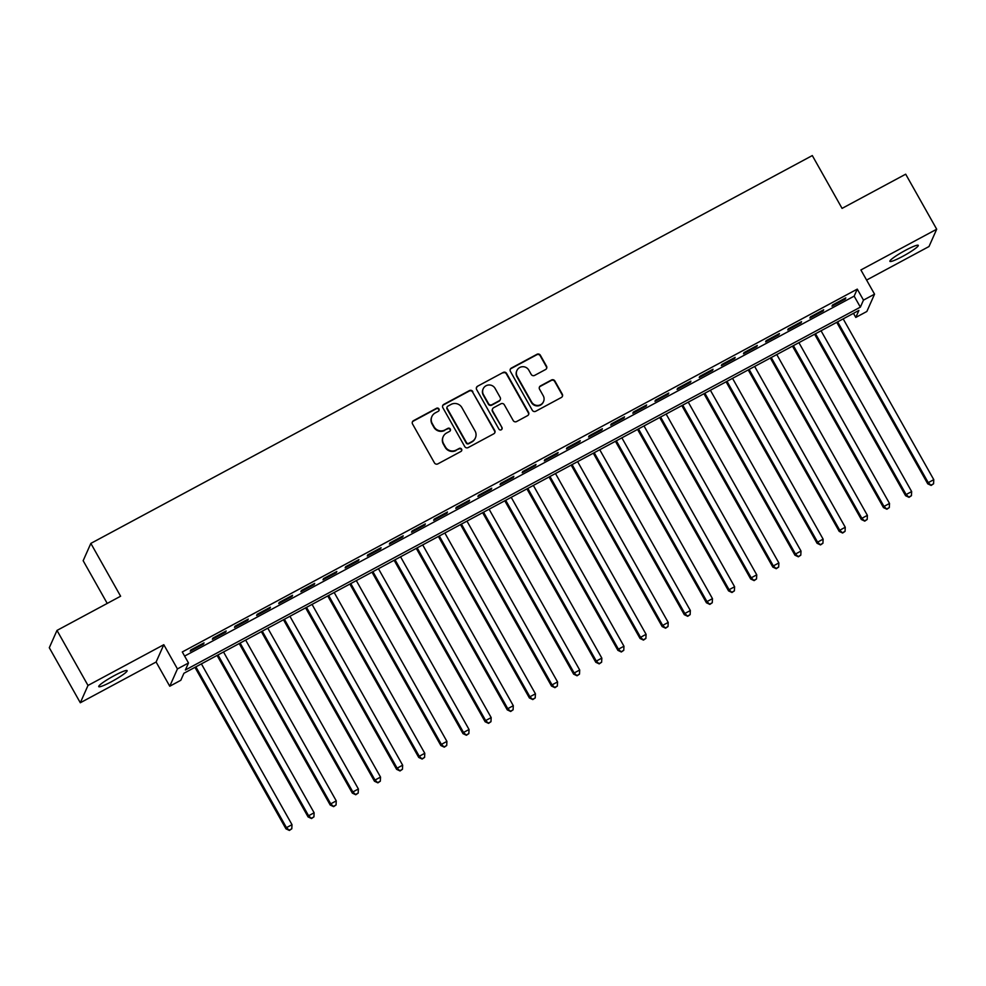 <?xml version="1.0" encoding="UTF-8"?>
<svg xmlns="http://www.w3.org/2000/svg" width="986" height="986" viewBox="0 0 986 986"><rect width="100%" height="100%" fill="white"/><g stroke="black" fill="none" stroke-linecap="round" stroke-linejoin="round"><path stroke-width="1.48" d="M438.955 408.956A1.75 1.713 24 0 0 436.576 408.253L413.504 420.665A2.502 2.453 24 0 0 412.542 423.992L434.456 462.89A2.502 2.453 24 0 0 437.846 463.876L460.93 451.465A1.75 1.713 24 0 0 461.596 449.135A1.75 1.713 24 0 0 459.229 448.445L456.235 450.047A7.999 7.826 24 0 1 445.389 446.88L443.564 443.638A7.999 7.826 24 0 1 446.621 432.977L449.604 431.375A1.75 1.713 24 0 0 450.282 429.046A1.75 1.713 24 0 0 447.903 428.355L444.92 429.958A7.999 7.826 24 0 1 434.074 426.778L432.238 423.536A7.999 7.826 24 0 1 435.294 412.887L438.289 411.285A1.75 1.713 24 0 0 438.955 408.956M438.906 410.706A1.75 1.713 24 0 0 436.379 408.722L413.294 421.133A2.502 2.453 24 0 0 412.345 422.057M461.559 450.898A1.75 1.713 24 0 0 459.02 448.913L456.235 450.047M450.232 430.796A1.75 1.713 24 0 0 447.693 428.824L444.92 429.958M905.419 250.345A16.294 1.984 150.6 0 0 889.89 261.339A16.294 1.984 150.6 0 0 902.757 256.335A16.294 1.984 150.6 0 0 918.274 245.341A16.294 1.984 150.6 0 0 905.419 250.345M114.253 675.644A16.294 1.984 150.6 0 0 98.736 686.638A16.294 1.984 150.6 0 0 111.591 681.634A16.294 1.984 150.6 0 0 127.12 670.64A16.294 1.984 150.6 0 0 114.253 675.644M545.578 369.516A2.502 2.453 24 0 0 546.527 366.188L540.377 355.268A2.502 2.453 24 0 0 536.988 354.282L511.364 368.061A2.502 2.453 24 0 0 510.403 371.389L532.317 410.275A2.502 2.453 24 0 0 535.706 411.273L561.342 397.494A2.502 2.453 24 0 0 562.291 394.166L554.871 380.978A2.502 2.453 24 0 0 551.482 379.992L540.513 385.883A2.502 2.453 24 0 0 539.552 389.211L543.237 395.756A6.68 6.545 24 0 1 537.764 405.443A6.68 6.545 24 0 1 531.614 402.005L517.194 376.393A6.68 6.545 24 0 1 522.666 366.706A6.68 6.545 24 0 1 528.816 370.144L531.22 374.421A2.502 2.453 24 0 0 534.609 375.407L545.578 369.516M863.477 300.126L874.545 294.173L866.854 311.477L855.786 317.43L858.905 310.417L183.926 673.265L180.808 680.278L169.752 686.231L177.443 668.927L188.499 662.974L185.38 669.987L860.359 307.139L863.477 300.126L857.278 289.12L182.299 651.968L188.499 662.974M56.991 630.424L88.001 685.455L80.31 702.759L49.3 647.728L56.991 630.424L120.612 596.222L90.848 543.397L812.304 155.566L842.069 208.391L905.69 174.189L936.7 229.22L860.901 269.967L874.545 294.173M80.31 702.759L156.108 662.013L163.799 644.708L88.001 685.455M163.799 644.708L177.443 668.927M472.824 391.59A2.502 2.453 24 0 0 469.435 390.592L443.799 404.371A2.502 2.453 24 0 0 442.85 407.699L464.763 446.596A2.502 2.453 24 0 0 468.153 447.582L493.789 433.803A2.502 2.453 24 0 0 494.738 430.475L472.614 392.058A2.502 2.453 24 0 0 469.225 391.06L443.601 404.839A2.502 2.453 24 0 0 442.652 405.764M477.581 386.216L503.217 372.437A2.502 2.453 24 0 1 506.607 373.435L528.521 412.321A2.502 2.453 24 0 1 527.559 415.648L516.59 421.552A2.502 2.453 24 0 1 513.201 420.554L504.314 404.778A2.502 2.453 24 0 0 500.925 403.792L493.653 407.699A2.502 2.453 24 0 0 492.692 411.026L501.948 427.456A1.75 1.713 24 0 1 500.518 429.982A1.75 1.713 24 0 1 498.904 429.083L476.632 389.544A2.502 2.453 24 0 1 477.581 386.216L503.217 372.437M866.595 280.073L929.009 246.525L936.7 229.22M204.028 642.872L190.754 650.008L190.236 651.179L203.51 644.043L204.028 642.872M226.164 630.966L212.89 638.115L212.36 639.273L225.646 632.137L226.164 630.966M248.299 619.072L235.013 626.209L234.495 627.379L247.769 620.243L248.299 619.072M270.423 607.179L257.149 614.315L256.631 615.486L269.905 608.35L270.423 607.179M292.559 595.285L279.272 602.421L278.755 603.592L292.029 596.456L292.559 595.285M314.682 583.379L301.408 590.528L300.89 591.686L314.164 584.55L314.682 583.379M336.818 571.486L323.531 578.622L323.014 579.793L336.3 572.656L336.818 571.486M358.941 559.592L345.667 566.728L345.149 567.899L358.423 560.763L358.941 559.592M381.077 547.698L367.803 554.835L367.273 556.005L380.559 548.869L381.077 547.698M403.2 535.792L389.926 542.941L389.408 544.099L402.682 536.963L403.2 535.792M425.336 523.899L412.062 531.035L411.544 532.206L424.818 525.07L425.336 523.899M447.471 512.005L434.185 519.141L433.667 520.312L446.941 513.176L447.471 512.005M469.595 500.112L456.321 507.248L455.803 508.419L469.077 501.282L469.595 500.112M491.731 488.206L478.444 495.354L477.927 496.513L491.213 489.376L491.731 488.206M513.854 476.312L500.58 483.448L500.062 484.619L513.336 477.483L513.854 476.312M535.99 464.418L522.716 471.555L522.186 472.725L535.472 465.589L535.99 464.418M558.113 452.525L544.839 459.661L544.321 460.832L557.595 453.696L558.113 452.525M580.249 440.619L566.975 447.767L566.457 448.926L579.731 441.79L580.249 440.619M602.384 428.725L589.098 435.861L588.58 437.032L601.854 429.896L602.384 428.725M624.508 416.831L611.234 423.968L610.716 425.139L623.99 418.002L624.508 416.831M646.643 404.938L633.357 412.074L632.839 413.245L646.126 406.109L646.643 404.938M668.767 393.032L655.493 400.18L654.975 401.339L668.249 394.203L668.767 393.032M690.903 381.138L677.628 388.274L677.099 389.445L690.385 382.309L690.903 381.138M713.026 369.245L699.752 376.381L699.234 377.552L712.508 370.416L713.026 369.245M735.162 357.351L721.888 364.487L721.37 365.658L734.644 358.522L735.162 357.351M757.297 345.445L744.011 352.594L743.493 353.764L756.767 346.616L757.297 345.445M779.421 333.551L766.147 340.688L765.629 341.859L778.903 334.722L779.421 333.551M801.556 321.658L788.27 328.794L787.752 329.965L801.039 322.829L801.556 321.658M823.68 309.764L810.406 316.9L809.888 318.071L823.162 310.935L823.68 309.764M184.616 656.072L854.159 296.133L857.278 289.12M832.011 306.178L845.298 299.029L845.815 297.858L832.541 305.007L832.011 306.178M90.848 543.397L83.157 560.701L107.227 603.42M853.482 313.338L855.786 317.43M156.108 662.013L169.752 686.231M854.159 296.133L860.359 307.139M203.51 644.043L203.128 643.353M225.646 632.137L225.264 631.459M247.769 620.243L247.387 619.565M269.905 608.35L269.523 607.659M292.029 596.456L291.646 595.766M314.164 584.55L313.782 583.872M336.3 572.656L335.906 571.979M358.423 560.763L358.041 560.073M380.559 548.869L380.177 548.179M402.682 536.963L402.3 536.285M424.818 525.07L424.436 524.392M446.941 513.176L446.559 512.486M469.077 501.282L468.695 500.592M491.213 489.376L490.818 488.699M513.336 477.483L512.954 476.805M535.472 465.589L535.09 464.899M557.595 453.696L557.213 453.005M579.731 441.79L579.349 441.112M601.854 429.896L601.472 429.218M623.99 418.002L623.608 417.312M646.126 406.109L645.731 405.419M668.249 394.203L667.867 393.525M690.385 382.309L689.99 381.631M712.508 370.416L712.126 369.725M734.644 358.522L734.262 357.832M756.767 346.616L756.385 345.938M778.903 334.722L778.521 334.044M801.039 322.829L800.644 322.139M823.162 310.935L822.78 310.245M845.298 299.029L844.903 298.351M431.893 416.56L431.683 417.029A7.999 7.826 24 0 0 432.041 424.005L432.238 423.536M444.711 430.426A7.999 7.826 24 0 1 433.865 427.246L432.041 424.005M443.207 436.65L442.997 437.118A7.999 7.826 24 0 0 443.355 444.107L443.564 443.638M456.025 450.516A7.999 7.826 24 0 1 445.179 447.336L443.355 444.107M494.738 432.891A2.502 2.453 24 0 0 494.528 430.944L472.614 392.058M447.903 406.121A1.75 1.713 24 0 0 447.225 408.45L466.464 442.578A1.75 1.713 24 0 0 468.843 443.281L471.986 441.58A7.999 7.826 24 0 0 475.042 430.931L461.892 407.6A7.999 7.826 24 0 0 451.046 404.42L447.903 406.121M447.151 406.922L446.941 407.391A1.75 1.713 24 0 0 447.028 408.919L447.225 408.45M475.4 437.92L475.19 438.388A7.999 7.826 24 0 1 471.776 442.048L468.633 443.749A1.75 1.713 24 0 1 466.255 443.047L447.028 408.919M528.508 414.736A2.502 2.453 24 0 0 528.311 412.789L506.397 373.904A2.502 2.453 24 0 0 503.008 372.905M492.581 408.845L492.371 409.313A2.502 2.453 24 0 0 492.482 411.495L501.948 427.456M501.899 429.206A1.75 1.713 24 0 0 501.738 427.912M495.095 388.41A6.68 6.545 24 0 0 483.177 388.829A6.68 6.545 24 0 0 483.473 394.659L488.551 403.681A2.502 2.453 24 0 0 491.94 404.679L499.224 400.76A2.502 2.453 24 0 0 500.173 397.432L495.095 388.41M483.177 388.829L482.967 389.297A6.68 6.545 24 0 0 483.263 395.127L483.473 394.659M500.284 399.613L500.075 400.082A2.502 2.453 24 0 1 499.015 401.228L491.743 405.147A2.502 2.453 24 0 1 488.353 404.149L483.263 395.127M477.372 386.685A2.502 2.453 24 0 0 476.423 387.609M516.898 370.563L516.689 371.032A6.68 6.545 24 0 0 516.984 376.862L517.194 376.393M543.532 401.585L543.323 402.054A6.68 6.545 24 0 1 531.405 402.473L516.984 376.862M562.291 396.569A2.502 2.453 24 0 0 562.094 394.634L554.662 381.446A2.502 2.453 24 0 0 551.273 380.46L540.303 386.352A2.502 2.453 24 0 0 539.354 387.276M546.527 368.591A2.502 2.453 24 0 0 546.318 366.656L540.18 355.736A2.502 2.453 24 0 0 536.791 354.75L511.155 368.53A2.502 2.453 24 0 0 510.206 369.442M194.957 667.337L285.952 828.819L286.47 827.648L292.004 824.678L201.391 663.874M195.857 666.844L286.47 827.648L289.379 830.434L291.794 828.782L289.588 829.965M292.004 824.678L291.794 828.782M289.379 830.434L285.952 828.819M217.093 655.443L308.076 816.913L308.593 815.755L314.127 812.772L223.526 651.98M217.992 654.95L308.593 815.755L311.502 818.54L313.93 816.876L311.712 818.072M314.127 812.772L313.93 816.876M311.502 818.54L308.076 816.913M239.216 643.538L330.211 805.02L330.729 803.849L336.263 800.878L245.65 640.087M240.128 643.057L330.729 803.849L333.638 806.647L336.053 804.983L333.847 806.178M336.263 800.878L336.053 804.983M333.638 806.647L330.211 805.02M261.352 631.644L352.335 793.126L352.852 791.955L358.386 788.985L267.785 628.181M262.251 631.163L352.852 791.955L355.761 794.741L358.189 793.089L355.971 794.272M358.386 788.985L358.189 793.089M355.761 794.741L352.335 793.126M283.475 619.75L374.47 781.232L374.988 780.062L380.522 777.091L289.921 616.287M284.387 619.257L374.988 780.062L377.897 782.847L380.313 781.195L378.106 782.379M380.522 777.091L380.313 781.195M377.897 782.847L374.47 781.232M305.611 607.857L396.594 769.327L397.124 768.168L402.645 765.185L312.044 604.393M306.51 607.364L397.124 768.168L400.033 770.953L402.448 769.29L400.23 770.485M402.645 765.185L402.448 769.29M400.033 770.953L396.594 769.327M327.734 595.951L418.73 757.433L419.247 756.262L424.781 753.292L334.18 592.5M328.646 595.47L419.247 756.262L422.156 759.06L424.584 757.396L422.365 758.591M424.781 753.292L424.584 757.396M422.156 759.06L418.73 757.433M349.87 584.057L440.865 745.539L441.383 744.368L446.917 741.398L356.303 580.594M350.769 583.576L441.383 744.368L444.292 747.154L446.707 745.502L444.501 746.685M446.917 741.398L446.707 745.502M444.292 747.154L440.865 745.539M372.005 572.163L462.989 733.646L463.506 732.475L469.04 729.504L378.439 568.7M372.905 571.67L463.506 732.475L466.415 735.26L468.843 733.609L466.625 734.792M469.04 729.504L468.843 733.609M466.415 735.26L462.989 733.646M394.129 560.27L485.124 721.74L485.642 720.581L491.176 717.598L400.562 556.807M395.041 559.777L485.642 720.581L488.551 723.367L490.966 721.703L488.76 722.898M491.176 717.598L490.966 721.703M488.551 723.367L485.124 721.74M416.265 548.364L507.248 709.846L507.765 708.675L513.299 705.705L422.698 544.913M417.164 547.883L507.765 708.675L510.674 711.473L513.102 709.809L510.884 711.005M513.299 705.705L513.102 709.809M510.674 711.473L507.248 709.846M438.388 536.47L529.383 697.952L529.901 696.782L535.435 693.811L444.834 533.007M439.3 535.99L529.901 696.782L532.81 699.567L535.225 697.915L533.019 699.099M535.435 693.811L535.225 697.915M532.81 699.567L529.383 697.952M460.524 524.577L551.507 686.059L552.037 684.888L557.558 681.918L466.957 521.113M461.423 524.084L552.037 684.888L554.945 687.673L557.361 686.022L555.143 687.205M557.558 681.918L557.361 686.022M554.945 687.673L551.507 686.059M482.647 512.683L573.642 674.153L574.16 672.994L579.694 670.012L489.093 509.22M483.559 512.19L574.16 672.994L577.069 675.78L579.497 674.116L577.278 675.311M579.694 670.012L579.497 674.116M577.069 675.78L573.642 674.153M504.783 500.777L595.778 662.259L596.296 661.088L601.83 658.118L511.216 497.326M505.682 500.296L596.296 661.088L599.205 663.886L601.62 662.222L599.414 663.418M601.83 658.118L601.62 662.222M599.205 663.886L595.778 662.259M526.918 488.883L617.902 650.366L618.419 649.195L623.953 646.224L533.352 485.42M527.818 488.403L618.419 649.195L621.328 651.98L623.756 650.329L621.537 651.512M623.953 646.224L623.756 650.329M621.328 651.98L617.902 650.366M549.042 476.99L640.037 638.472L640.555 637.301L646.089 634.331L555.475 473.526M549.954 476.497L640.555 637.301L643.464 640.087L645.879 638.435L643.673 639.618M646.089 634.331L645.879 638.435M643.464 640.087L640.037 638.472M571.177 465.096L662.161 626.566L662.678 625.407L668.212 622.425L577.611 461.633M572.077 464.603L662.678 625.407L665.587 628.193L668.015 626.529L665.797 627.725M668.212 622.425L668.015 626.529M665.587 628.193L662.161 626.566M593.301 453.19L684.296 614.672L684.814 613.502L690.348 610.531L599.747 449.739M594.213 452.71L684.814 613.502L687.723 616.299L690.138 614.635L687.932 615.831M690.348 610.531L690.138 614.635M687.723 616.299L684.296 614.672M615.437 441.297L706.42 602.779L706.95 601.608L712.471 598.638L621.87 437.833M616.336 440.816L706.95 601.608L709.846 604.393L712.274 602.742L710.056 603.925M712.471 598.638L712.274 602.742M709.846 604.393L706.42 602.779M637.56 429.403L728.555 590.885L729.073 589.714L734.607 586.744L644.006 425.94M638.472 428.91L729.073 589.714L731.982 592.5L734.397 590.848L732.191 592.031M734.607 586.744L734.397 590.848M731.982 592.5L728.555 590.885M659.696 417.509L750.679 578.979L751.209 577.821L756.743 574.838L666.129 414.046M660.595 417.016L751.209 577.821L754.117 580.606L756.533 578.942L754.315 580.138M756.743 574.838L756.533 578.942M754.117 580.606L750.679 578.979M681.831 405.603L772.814 567.086L773.332 565.915L778.866 562.944L688.265 402.152M682.731 405.123L773.332 565.915L776.241 568.712L778.669 567.049L776.45 568.244M778.866 562.944L778.669 567.049M776.241 568.712L772.814 567.086M703.955 393.71L794.95 555.192L795.468 554.021L801.002 551.051L710.388 390.246M704.867 393.229L795.468 554.021L798.377 556.807L800.792 555.155L798.586 556.338M801.002 551.051L800.792 555.155M798.377 556.807L794.95 555.192M726.09 381.816L817.074 543.298L817.591 542.127L823.125 539.157L732.524 378.353M726.99 381.323L817.591 542.127L820.5 544.913L822.928 543.261L820.709 544.445M823.125 539.157L822.928 543.261M820.5 544.913L817.074 543.298M748.214 369.923L839.209 531.392L839.727 530.234L845.261 527.251L754.66 366.459M749.126 369.43L839.727 530.234L842.636 533.019L845.051 531.355L842.845 532.551M845.261 527.251L845.051 531.355M842.636 533.019L839.209 531.392M770.349 358.017L861.333 519.499L861.863 518.328L867.384 515.358L776.783 354.566M771.249 357.536L861.863 518.328L864.759 521.126L867.187 519.462L864.968 520.657M867.384 515.358L867.187 519.462M864.759 521.126L861.333 519.499M792.473 346.123L883.468 507.605L883.986 506.434L889.52 503.464L798.919 342.66M793.385 345.642L883.986 506.434L886.895 509.22L889.31 507.568L887.104 508.751M889.52 503.464L889.31 507.568M886.895 509.22L883.468 507.605M814.609 334.229L905.592 495.711L906.122 494.541L911.656 491.57L821.042 330.766M815.508 333.736L906.122 494.541L909.03 497.326L911.446 495.675L909.228 496.858M911.656 491.57L911.446 495.675M909.03 497.326L905.592 495.711M836.744 322.336L927.727 483.806L928.245 482.647L933.779 479.664L843.178 318.872M837.644 321.843L928.245 482.647L931.154 485.432L933.582 483.769L931.363 484.964M933.779 479.664L933.582 483.769M931.154 485.432L927.727 483.806"/></g></svg>
